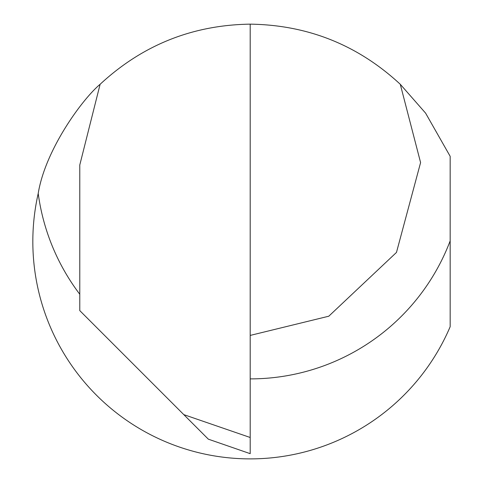 <?xml version="1.0" encoding="UTF-8"?>
<svg xmlns="http://www.w3.org/2000/svg" width="483" height="483" viewBox="0 0 483 483"><rect width="100%" height="100%" fill="white"/><g stroke="black" fill="none" stroke-linecap="round" stroke-linejoin="round"><path stroke-width="0.72" d="M79.78 294.256A213.884 213.884 0 0 1 38.211 193.46C45.239 149.965 82.14 99.281 100.114 84.284C142.449 45.04 192.476 24.995 250.194 24.15C307.913 24.995 357.939 45.04 400.28 84.284L420.59 162.59L396.477 252.422L328.784 316.214L250.194 335.419M38.211 193.46A217.362 217.362 0 0 0 450.168 326.707L450.168 156.323L425.595 113.131L400.28 84.284M250.194 437.489L250.194 453.664L208.336 439.168L183.794 414.625L250.194 437.489L250.194 24.15M100.114 84.284L79.78 165.005L79.78 310.611L183.794 414.625M450.168 240.878A213.884 213.884 0 0 1 250.194 378.889"/></g></svg>

